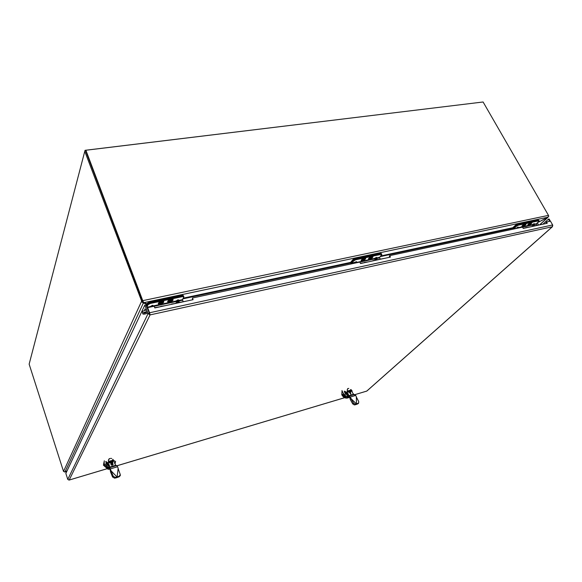 <?xml version="1.0" encoding="UTF-8"?>
<svg xmlns="http://www.w3.org/2000/svg" width="582" height="582" viewBox="0 0 582 582"><rect width="100%" height="100%" fill="white"/><g stroke="black" fill="none" stroke-linecap="round" stroke-linejoin="round"><path stroke-width="0.87" d="M548.6 216.249L547.72 217.268M539.841 224.63L547.808 217.413L538.132 222.324M142.765 301.454L143.376 302.982L142.023 302.102L143.077 301.498L143.987 302.633L147.13 303.797M482.667 102.039L85.037 150.316L29.144 364.143L63.518 471.427L64.98 471.922L67.083 470.809M146.897 304.284L143.376 302.982L64.98 471.922M142.997 301.978L143.645 302.218M84.805 151.407L142.023 302.102M548.768 216.308L548.666 215.878M142.743 301.381L85.918 150.956M29.144 364.143L84.776 151.327M537.761 222.528L547.757 217.253L548.681 216.031L548.477 215.369L483.096 101.988L85.881 150.251L85.707 150.905L142.663 301.432M538.51 224.921L537.368 222.891M85.881 150.251L143.077 301.498M65.228 471.791L64.638 472.024M66.988 471.02L65.271 471.922L66.77 471.485M525.175 224.114L525.852 224.186C524.979 225.489 523.771 226.136 522.229 226.143C522.454 225.38 523.436 224.703 525.175 224.114M523.96 225.059L524.738 225.147L525.088 224.812L524.244 224.812M524.44 224.958L523.342 225.19L523.123 225.852L524.084 225.285M531.344 223.604C529.889 224.696 528.805 225.125 528.107 224.885C528.98 223.597 530.187 222.942 531.722 222.935L531.344 223.604M529.329 224.296L529.838 223.801M529.496 223.874L529.002 224.601L529.445 224.507M529.962 224.026L530.959 223.561L530.318 223.699L530.835 223.226L530.384 223.321L529.518 224.121M525.364 223.932C523.502 224.543 522.345 225.307 521.901 226.223C523.742 226.311 525.139 225.561 526.099 223.961L525.364 223.932M531.25 222.68C529.387 223.292 528.23 224.055 527.787 224.965C529.613 225.052 531.01 224.296 531.977 222.71L531.25 222.68M526.332 227.766L523.109 228.239M535.818 225.721L534.996 225.641M542.308 224.325L535.36 225.598M516.023 225.634L518.045 224.565L518.387 225.176L516.372 226.245L516.023 225.634L513.557 227.962L513.331 229.104M518.045 224.565L538.415 220.243L539.267 220.891L538.415 220.243M537.011 225.241L536.444 223.735L539.274 220.905M516.001 228.53L517.733 227.169L518.191 227.075L518.278 227.627L532.181 224.652L534.007 225.518L534.131 224.005L532.923 224.863L532.144 225.103L532.181 224.652L534.298 223.626L534.276 224.325M534.261 224.456L536.408 224.186M513.848 228.995L516.372 226.245M518.278 227.627L518.227 228.057M518.387 225.176L538.765 220.84M518.104 228.079L518.024 227.46L517.573 227.555L516.816 228.355M516.423 228.442L513.899 228.566M529.125 223.772L528.201 224.761C529.671 224.827 530.791 224.223 531.57 222.942L529.125 223.772M530.864 224.077L527.881 225.008C528.863 223.553 530.217 222.826 531.948 222.811L530.864 224.077M522.687 225.452L522.323 226.012C523.8 226.085 524.928 225.481 525.699 224.201L522.687 225.452M525.655 224.819C524.018 226.056 522.796 226.536 522.003 226.26C522.978 224.805 524.338 224.07 526.077 224.07L525.655 224.819M526.492 227.737L525.677 227.649M529.067 227.176L526.041 227.606M531.984 226.369L533.105 226.303M535.658 225.758L532.654 226.18M529.911 226.995L532.094 226.529M538.59 220.214L537.841 219.734L517.653 224.005L515.63 225.081L512.655 227.882L513.011 228.522L513.411 228.151M364.397 258.35L365.445 258.466C364.645 259.914 363.328 260.576 361.487 260.445C361.553 259.652 362.521 258.954 364.397 258.35M363.415 259.245L364.696 259.055L363.619 259.005M363.888 259.223L364.31 258.728L363.75 258.845L362.23 259.863L363.037 259.688L362.622 260.19L363.597 259.572M372.545 257.52C371.047 258.757 369.803 259.216 368.806 258.888C369.599 257.44 370.916 256.778 372.742 256.902L372.545 257.52M370.298 258.182L370.727 257.688M370.341 257.848L369.926 258.626L370.479 258.51M370.901 258.008L372 257.491L371.2 257.666L371.622 257.164L369.839 257.957L369.548 258.299L370.348 258.124M364.55 258.168C362.55 258.779 361.407 259.557 361.116 260.503C363.328 260.787 364.849 260.016 365.685 258.204L364.55 258.168M371.876 256.604C369.876 257.222 368.733 258.001 368.428 258.939C370.625 259.216 372.145 258.452 372.982 256.647L371.876 256.604M364.921 262.598L360.425 263.319M376.721 260.052L375.965 259.928M384.797 258.306L376.314 259.892M380.963 253.243L355.042 258.437L352.91 259.608L353.23 260.278L355.391 259.077L355.726 259.776L353.587 260.947L353.252 260.249L351.252 262.686L351.113 263.937M355.391 259.077L381.537 253.825M380.17 259.055L379.595 257.368L381.85 254.472L381.072 254.385L380.73 253.701M356.744 262.417L374.299 258.503L376.445 259.448L376.474 257.79L375.135 258.743L374.291 258.997L374.299 258.503L376.598 257.375L376.75 258.444M351.564 263.842L353.587 260.947M354.234 263.268L354.256 262.802L355.122 263.079M351.579 263.377L356.577 261.66L357.006 262.671M355.726 259.776L381.072 254.385M356.868 262.278L356.737 262.729L356.453 262.075L355.893 262.198L354.714 263.166M379.595 257.368L376.881 257.848L376.729 258.641M369.606 257.804L368.893 258.735C370.654 258.954 371.876 258.343 372.545 256.895L369.606 257.804M372.167 258.008C370.479 259.07 369.279 259.405 368.559 259.012C369.454 257.382 370.93 256.64 372.989 256.778L372.167 258.008M361.786 259.819L361.575 260.292C363.357 260.525 364.579 259.907 365.249 258.452L361.786 259.819M365.685 258.335L365.474 259.026C363.794 260.43 362.382 260.947 361.24 260.569C362.135 258.939 363.619 258.19 365.685 258.335L365.591 258.175M365.118 262.555L364.368 262.424M368.326 261.864L364.718 262.387M372.16 261.034L373.353 260.78M376.525 260.096L372.946 260.612M369.483 261.616L372.051 261.056M352.91 259.608L350.495 262.547L350.837 263.268M142.852 313.953L142.372 311.923C142.583 311.152 144.023 310.519 146.679 310.031M147.253 311.537C144.591 312.032 143.157 312.665 142.939 313.436L142.917 314.033C143.929 314.345 145.471 314.047 147.53 313.123M144.22 313.16L146.497 312.418L144.22 313.16M161.592 301.541L163.287 301.694C162.589 303.324 161.076 303.986 158.748 303.68C158.595 302.866 159.541 302.153 161.592 301.541M160.945 302.196L161.287 302.793L162.32 302.567L162.502 302.211L161.076 302.051M161.469 302.436L161.731 301.913L159.715 302.807L159.541 303.164L160.574 302.946L160.312 303.462L161.287 302.793M160.625 302.611L161.032 303.309M172.614 300.21C171.123 301.643 169.617 302.138 168.096 301.687C168.795 300.065 170.3 299.403 172.607 299.701L172.614 300.21M169.944 300.625L170.344 301.316L170.279 300.225M169.908 300.632L169.638 301.469L170.344 301.316M170.613 300.799L171.821 300.225L170.359 300.072L169.064 300.814L168.882 301.17L169.908 300.952M170.402 300.065L170.795 300.443M161.694 301.345C159.526 301.963 158.391 302.742 158.282 303.688C158.682 305.295 165.31 302.4 163.52 301.403L161.694 301.345M171.043 299.359C168.889 299.97 167.747 300.756 167.631 301.702C168.023 303.287 174.593 300.399 172.832 299.41L171.043 299.359M161.083 306.576L154.725 307.667M176.179 303.324L175.56 303.149M186.487 301.098L175.859 303.113M147.653 303.971L149.901 302.684L150.207 303.484L147.959 304.772L147.653 303.971L146.489 306.43M149.901 302.684L182.29 295.809L183.621 296.093M183.09 301.549L182.508 299.628L183.868 296.718L182.603 296.594L182.29 295.809M153.233 306.43L153.728 305.797L175.764 301.076L177.641 302.262L178.339 302.109L178.725 300.909L178.208 300.268L176.717 301.338L175.808 301.622L175.764 301.076L178.267 299.825L179.205 300.334L179.249 300.887L178.732 300.763M150.214 307.078L150.185 306.561L151.175 306.867M146.81 307.281L150.185 306.561L152.71 305.288L153.757 306.314M150.207 303.484L182.603 296.594M146.795 307.231L147.959 304.772M148.919 312.65L149.239 313.043M153.233 306.401L153.401 305.943L151.946 305.892L150.767 306.954M182.508 299.628L179.205 300.334L178.739 300.923M168.635 300.676L168.169 301.505C170.424 301.927 171.814 301.309 172.345 299.665L168.635 300.676M172.403 300.719C170.497 301.978 168.969 302.342 167.812 301.811C168.605 299.985 170.293 299.243 172.89 299.577L172.403 300.719M158.871 303.149L158.821 303.491C161.105 303.92 162.502 303.309 163.025 301.658L158.871 303.149M163.593 302.138C161.912 303.76 160.203 304.313 158.464 303.804C159.25 301.971 160.952 301.229 163.571 301.571L163.593 302.138M161.338 306.525L160.734 306.35M165.441 305.637L161.032 306.307M171.021 304.437L171.872 304.248M175.931 303.375L171.559 304.037M167.056 305.288L170.155 304.619M183.068 295.416L181.737 295.132L149.647 301.934L147.399 303.222L146.22 305.717M389.824 257.222L389.293 256.153L389.744 255.643L390.464 257.084L360.534 263.544L359.822 262.067L192.424 298.013L193.086 299.672L154.819 307.929L154.172 306.227L147.639 307.631L147.384 308.162L149.334 313.298L149.596 312.767L147.639 307.631M546.534 223.408L545.989 222.462L546.527 221.975L547.262 223.255L523.218 228.442L522.491 227.14L389.744 255.643M192.62 299.774L192.424 298.013M149.334 313.298L150.069 314.898L149.596 312.767L552.645 224.95L550.448 221.138L546.527 221.975M144.765 310.41L144.845 308.911L145.733 310.177M552.645 224.95L552.318 226.754L552.769 225.358M68.996 480.085L67.774 479.408L65.853 473.435L144.809 305.092L148.054 313.647L150.069 314.898L69.178 480.041L107.11 468.699M149.683 313.88L145.893 304.859L144.809 305.092M149.138 313.407L148.054 313.647L67.774 479.408M367.06 390.871L366.587 391.133M549.706 221.298L548.462 219.138L542.846 224.208M550.354 221.153L549.11 218.999L548.462 219.138M344.675 391.664C345.097 393.432 346.188 394.531 347.927 394.945M344.275 391.14L345.577 394.05L348.014 395.28M349.091 397.302L346.239 398.008M345.788 397.921L341.845 394.509M341.801 394.407L342.049 390.486M341.772 394.792C343.511 397.746 345.759 398.721 348.516 397.717L349.098 397.31M344.573 394.974L345.577 394.05M346.923 396.226L347.927 395.302M344.631 392.683L348.029 395.316M348.938 397.23L345.984 398.073L341.801 394.465L342.231 394.072L346.414 397.681L345.984 398.073M342.478 391.533L344.391 395.811L348.662 396.96L346.414 397.681M343.635 393.607C344.726 395.6 346.261 396.458 348.254 396.182M350.219 397.113L355.711 395.396L353.834 394.48L348.909 395.949L349.185 397.331L348.262 396.218L348.844 395.695L350.197 397.048L353.521 403.151L352.721 403.901L354.373 404.927L355.617 404.686L356.417 403.937L350.997 398.597L350.204 399.354L350.793 398.401M353.834 394.48L352.474 392.806L351.797 390.311M353.478 394.312L348.844 395.695L346.937 391.751L346.363 392.283L348.262 396.218M355.711 395.396L356.337 396.735L356.468 403.923L358.083 403.282L357.894 403.85L358.672 402.809M354.373 404.927L356.468 403.923M356.337 396.989L358.716 401.565L358.65 402.839L358.083 403.282M355.617 404.686L357.894 403.85M355.871 404.505L356.468 403.981M349.637 397.644L350.211 398.925M355.173 404.17L353.521 403.151M350.204 399.354L352.721 403.901M356.279 404.49L356.439 404.01M349.615 397.571L349.346 396.051L354.634 394.472M350.299 392.654L350.931 394.058L349.84 392.806L350.299 392.654L350.022 393.134L350.662 394.138M349.185 397.331L349.622 397.433M348.407 394.014L347.825 394.545L344.988 391.373M350.488 391.191L350.975 390.013L350.066 390.195L350.975 389.925L350.022 390.216L349.928 390.784L348.894 390.624M349.644 391.162L350.939 390.951L351.448 390.289L350.975 390.013M350.822 390.922L351.113 389.802L350.939 390.762M348.269 390.842L348.749 390.58L348.778 391.235L348.829 390.544L349.877 391.271L350.939 390.951L350.058 392.166L348.269 391.701L348.778 391.235L350.568 391.701L351.579 390.391L351.142 389.787M348.953 391.031L349.644 391.206L348.785 390.566L350.56 391.446M351.448 390.289L350.582 391.679M351.041 389.867L350.815 389.474M348.756 388.398C344.493 389.249 350.706 395.229 351.259 390.806M347.869 388.485C346.516 391.068 347.396 392.392 350.51 392.479L351.368 390.66M106.15 462.057C106.31 463.861 107.27 465.083 109.03 465.731M105.728 461.446L106.892 464.894L109.096 466.197L105.924 463.287M109.947 469.107L108.805 469.114M107.597 468.874L104.003 465.702M103.589 464.189L104.324 460.791M103.807 465.513L107.859 469.092M108.463 469.208L110.013 469.216L109.285 467.608L109.576 467.106L113.214 476.236L112.573 477.022L114.589 478.164L116.4 477.778L117.04 477L111.024 470.773L110.391 471.558L110.798 470.532M106.382 465.767L106.892 464.894M108.114 469.303L103.392 465.12L103.611 464.749L108.332 468.932L108.114 469.303L109.743 468.852M115.578 461.206L115.01 464.007M109.576 468.525L108.332 468.932M109.452 468.197L106.004 466.779C104.513 465.36 103.938 463.665 104.294 461.708M105.415 464.16C106.091 465.884 107.357 466.895 109.227 467.193M110.282 469.012L109.983 469.514L110.267 468.932L117.6 466.735L116.72 465.556L115.731 465.273L114.719 463.498L114.276 460.529M115.731 465.273L109.576 467.106L109.307 465.105L107.823 462.435L107.525 462.937L109.016 465.607L109.285 467.608M117.6 466.735L118.161 468.321L117.098 476.978L119.092 476.207L119.266 476.738L120.365 475.443L120.161 474.235M114.589 478.164L115.229 477.386L117.091 477.051M118.124 468.634L120.125 474.134L120.19 474.912L119.092 476.207M116.4 477.778L119.266 476.738M116.778 477.538L117.033 477.138M109.983 469.514L110.5 471.034M115.229 477.386L113.214 476.236M110.391 471.558L112.573 477.022M117.273 477.509L117.098 476.985M109.969 469.427L109.7 467.659L116.72 465.556M111.962 463.396C113.112 463.505 113.381 464.021 112.777 464.945L112.071 465.2C110.929 465.098 110.653 464.582 111.257 463.65L111.962 463.396L112.486 465.069M109.889 469.019L109.547 467.433L116.087 465.484M109.307 465.105L109.016 465.607M112.573 461.162L112.755 460.347L111.591 460.595L112.777 460.246M111.002 461.861L112.413 461.526L113.177 460.711L112.755 460.347M112.311 461.468L112.893 460.107L111.533 460.624L111.46 461.257M110.718 461.802L109.62 461.068L110.82 460.828L109.816 461.119L110.995 461.941L112.413 461.526L111.613 462.857L109.409 462.363L109.671 461.919L111.875 462.414L113.374 460.82L111.613 462.857M109.671 461.06L109.278 461.562L109.678 461.148L109.867 461.686L111.839 462.13M109.867 461.686L109.452 461.271M113.177 460.711L111.882 462.406M110.296 458.42C104.36 460.9 114.167 466.349 113.272 460.071L112.872 459.336M111.744 458.521L111.06 458.369M111.351 461.286L111.308 460.806M109.227 458.667C107.488 462.057 108.572 463.512 112.486 463.025L113.468 460.064M63.518 471.427L141.506 301.403M512.858 228.239L380.242 256.626M350.684 262.948L182.923 298.857M183.315 298.13L350.626 262.38M380.846 255.927L512.822 227.729M547.757 217.253L143.987 302.633M142.845 300.632L548.477 215.369M534.356 224.186L536.444 223.735M534.32 224.63L534.371 225.809M533.294 226.042L532.144 225.103L522.505 227.169M517.98 228.108L518.191 227.075M517.733 227.169L517.522 228.202M533.854 223.721L533.621 225.976M534.065 225.881L534.298 223.626M515.63 225.081L515.972 225.685M517.973 224.579L517.653 224.005M537.841 219.734L538.161 220.294M376.903 259.761L376.991 258.415L379.588 257.862M375.565 260.052L374.291 258.997L359.843 262.104M356.453 262.795L356.577 261.66M356.009 261.784L355.886 262.911M376.052 257.491L375.95 259.928M376.51 259.848L376.598 257.375M355.355 259.085L355.042 258.437M380.155 253.119L380.468 253.759M142.372 311.923L142.939 313.436M178.921 302.451L179.249 300.887L182.544 300.174M147.013 307.805L147.617 307.674M177.219 302.815L175.808 301.622L154.186 306.263M152.731 306.532L152.71 305.288M151.989 305.448L152.011 306.692M177.568 299.97L177.728 302.705M178.427 302.56L178.267 299.825M161.854 298.857L162.371 299.235M158.013 300.159L159.082 299.439M147.399 303.222L147.675 303.935M149.93 302.676L149.647 301.934M181.737 295.132L182.028 295.867M366.718 391.111L355.035 394.603L366.762 391.082L552.318 226.754L150.069 314.898M117.004 465.746L344.617 397.695M345.126 391.308L347.716 394.37M350.99 394.036L350.022 393.134M351.528 390.318L351.179 389.78M350.713 389.569L350.888 389.955M350.684 389.584L350.851 389.962M350.146 390.253L350.015 390.835L349.564 390.427M106.31 461.781L108.863 465.345M106.448 461.708L108.739 465.113M112.944 464.792L111.824 463.636L111.388 464.029L111.853 463.89M110.922 464.567L111.388 464.029M112.486 461.279L112.653 459.787M113.359 460.784L112.901 460.1M112.719 459.715L112.857 460.122L112.719 459.715M111.649 460.675L111.533 461.33L110.878 460.9L109.874 461.199M111.38 461.373L111.067 460.944M548.055 217.275L539.972 224.601M142.706 301.44L143.478 302M66.755 471.515L65.162 471.987M518.191 227.657L518.155 228.071M534.283 224.194L534.218 225.052M381.516 253.788L381.85 254.472M381.159 253.657L380.941 253.206M183.556 295.932L183.868 296.718M183.199 295.758L183.003 295.256M69.134 480.077L107.146 468.714M117.018 465.767L344.646 397.71M366.878 391.031L552.485 226.682M358.461 403.406L358.65 402.839M350.59 391.097L349.855 391.206M350.728 389.554L350.902 389.947M120.365 475.443L120.19 474.912M109.809 461.104L110.995 461.853L112.144 461.599M113.366 460.798L112.944 460.093"/></g></svg>
